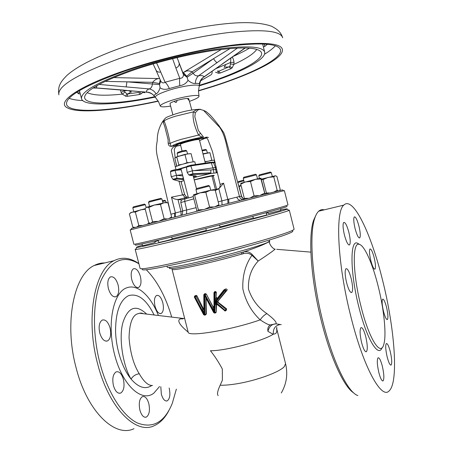 <?xml version="1.0" encoding="UTF-8"?>
<svg xmlns="http://www.w3.org/2000/svg" width="453" height="453" viewBox="0 0 453 453"><rect width="100%" height="100%" fill="white"/><g stroke="black" fill="none" stroke-linecap="round" stroke-linejoin="round"><path stroke-width="0.68" d="M131.789 279.728C133.629 285.566 135.951 288.119 138.737 287.389C141.019 285.628 141.562 281.981 140.379 276.455C138.561 270.622 136.234 268.068 133.403 268.793C131.149 270.532 130.611 274.173 131.789 279.728M155.045 306.33C156.704 311.709 158.771 314.088 161.245 313.465C163.442 311.755 163.952 308.136 162.774 302.598C161.132 297.225 159.06 294.846 156.551 295.464C154.382 297.145 153.878 300.769 155.045 306.33M160.804 386.726L161.347 394.201C162.87 399.24 164.835 401.46 167.231 400.865C169.847 398.861 170.515 394.682 169.229 388.323L169.145 388.011M139.915 410.18C141.534 415.486 143.68 417.791 146.353 417.094C149.331 414.874 150.147 410.361 148.794 403.561C147.191 398.261 145.039 395.956 142.333 396.652C139.382 398.833 138.578 403.34 139.915 410.18M113.437 385.628C115.243 391.409 117.678 393.884 120.73 393.045C123.879 390.735 124.768 386.16 123.397 379.325C121.614 373.544 119.167 371.069 116.07 371.913C112.956 374.184 112.078 378.753 113.437 385.628M99.756 332.978C101.738 339.178 104.366 341.811 107.644 340.882C110.594 338.697 111.41 334.405 110.079 328.006C108.125 321.811 105.487 319.178 102.157 320.112C99.241 322.259 98.443 326.551 99.756 332.978M108.42 288.635C110.407 294.841 112.978 297.513 116.121 296.641C118.686 294.699 119.349 290.798 118.097 284.943C116.138 278.742 113.561 276.075 110.368 276.942C107.831 278.855 107.18 282.757 108.42 288.635M344.422 235.011C346.381 242.095 348.102 245.373 349.591 244.846C350.622 243.068 350.379 238.895 348.861 232.321C346.93 225.271 345.203 221.993 343.685 222.485C342.661 224.218 342.91 228.391 344.422 235.011M346.59 282.695C348.55 289.795 350.311 293.034 351.862 292.411C353.057 290.362 352.83 285.724 351.183 278.504C349.246 271.432 347.485 268.193 345.899 268.782C344.71 270.775 344.937 275.413 346.59 282.695M361.607 342.632C363.414 349.246 365.039 352.253 366.477 351.641C367.734 349.41 367.496 344.439 365.764 336.732C363.974 330.141 362.349 327.134 360.888 327.717C359.625 329.88 359.869 334.852 361.607 342.632M378.844 372.564C380.469 378.583 381.902 381.341 383.142 380.826C384.308 378.657 384.031 373.759 382.321 366.137C380.707 360.135 379.274 357.377 378.012 357.864C376.851 359.965 377.128 364.869 378.844 372.564M387.202 357.117C388.725 362.796 390.039 365.429 391.143 365.01C392.139 363.074 391.839 358.572 390.243 351.494C388.731 345.832 387.411 343.198 386.29 343.595C385.293 345.469 385.594 349.976 387.202 357.117M383.521 311.483C385.056 317.179 386.358 319.846 387.428 319.484C388.306 317.785 388.006 313.697 386.528 307.213C385.01 301.534 383.702 298.867 382.615 299.207C381.737 300.854 382.038 304.948 383.521 311.483M370.826 260.583C372.462 266.636 373.855 269.478 375.005 269.122C375.843 267.547 375.554 263.691 374.144 257.553C372.519 251.528 371.126 248.68 369.959 249.014C369.121 250.543 369.405 254.399 370.826 260.583M355.084 228.555C356.896 235.164 358.459 238.261 359.761 237.848C360.656 236.245 360.39 232.366 358.963 226.206C357.174 219.626 355.616 216.528 354.28 216.908C353.391 218.471 353.657 222.349 355.084 228.555M216.302 297.4L217.327 298.278L216.987 298.465L216.036 297.785L216.319 292.145L215.339 291.489L214.563 291.76M218.035 301.081L218.182 302.287L217.859 302.474L215.764 302.157L218.035 301.081L227.01 290.26L227.196 289.507L226.149 288.884L225.022 289.286M224.512 310.775L225.928 309.405L226.223 309.886L225.656 310.883L215.764 302.157L224.79 290.56L224.858 289.563L225.866 290.231L225.724 290.962L224.218 290.679L223.81 290.011L226.087 288.895M361.013 306.455C352.615 273.629 352.196 241.908 359.093 244.309C364.354 244.971 372.621 263.748 378.21 286.392C384.138 309.875 386.771 336.081 383.617 344.976C380.361 356.585 368.827 338.329 361.013 306.455M359.603 244.439L357.072 243.006C349.875 240.458 350.203 273.204 358.889 307.174C366.726 339.065 378.323 358.04 382.032 347.728M353.691 392.893C344.15 387.139 330.65 358.323 321.5 321.607C310.866 279.988 307.978 236.081 313.567 220.345L316.064 214.949M324.201 209.858C322.191 209.297 320.367 209.739 318.731 211.183C317.145 212.599 315.809 214.994 314.716 218.374C309.065 234.331 312.043 279.15 322.91 321.687C333.017 362.321 348.142 392.808 357.87 395.543M382.491 279.92C394.518 327.219 399.031 382.258 389.065 390.962C381.415 399.625 363.38 367.253 350.837 316.466C337.394 263.754 335.158 211.506 343.793 205.118C353.13 195.617 371.228 233.873 382.491 279.92M158.403 315.492C150.668 295.792 137.384 283.436 126.517 287.898C113.137 292.57 106.636 324.382 114.654 354.852C122.491 385.412 141.67 402.7 153.748 393.232L159.547 386.534M143.516 313.719L139.569 313.244L137.231 313.935C132.146 315.984 129.416 323.923 129.054 337.751C130.204 352.677 133.601 364.671 139.241 373.731C135.526 374.354 132.814 376.154 131.104 379.127C122.395 368.651 115.957 348.816 115.555 330.854C115.713 311.772 120.039 300.045 128.527 295.679C137.882 292.989 146.404 299.422 154.099 314.982M138.912 263.81L138.165 263.346C123.335 254.914 111.087 260.35 101.427 279.648C92.956 299.099 91.953 332.519 99.903 363.057C107.621 392.7 122.797 416.08 137.474 423.011C152.933 428.827 164.535 422.287 172.276 403.391L176.359 389.116M168.816 410.695C164.937 418.068 160.073 423.068 154.224 425.695C136.025 434.976 108.777 408.181 97.622 363.787C85.187 317.819 94.768 269.297 114.031 260.69C121.347 256.993 128.952 257.519 136.851 262.276L138.85 263.572M104.762 262.933C101.138 262.876 97.633 263.725 94.252 265.475C74.201 274.241 63.777 322.406 76.115 367.808C87.146 411.664 115.028 438 134.009 428.685M187.531 98.465L188.618 100.096L188.686 98.601L187.531 98.465C184.949 98.533 181.449 99.184 177.032 100.424L174.326 101.291C175.707 103.125 176.613 102.837 177.032 100.424M174.326 101.291C171.427 102.333 169.988 103.125 170.011 103.675L172.853 114.807M170.628 106.087C164.337 107.095 160.9 107.095 160.305 106.087C160.322 104.762 164.122 102.848 171.71 100.34C183.737 96.415 199.122 94.145 199.02 96.217C198.963 97.418 195.821 99.111 189.586 101.291M199.292 84.116C199.784 80.957 201.381 78.516 204.088 76.784L203.567 77.299C203.12 77.316 202.123 78.494 200.583 80.838L199.609 84.247L199.292 84.116C198.748 83.454 197.434 83.227 195.356 83.443C193.238 83.72 190.798 82.678 188.035 80.323C186.347 83.318 183.612 85.102 179.83 85.679L167.457 89.031C164.643 89.7 162.18 89.275 160.062 87.769C158.997 91.144 157.678 93.176 156.109 93.873C154.592 94.609 153.963 95.351 154.235 96.087C152.321 93.578 149.779 92.242 146.608 92.084C146.115 90.923 146.936 89.87 149.082 88.913C150.979 88.494 152.083 86.885 152.389 84.099L152.684 82.333C154.603 79.915 156.704 78.658 158.98 78.556L159.637 78.539M154.677 96.71C115.124 104.971 80.832 105.826 84.966 95.764C88.103 89.031 104.207 80.504 133.278 70.17C158.34 61.574 189.597 53.947 214.297 50.362C239.682 46.953 254.988 47.197 260.226 51.081C268.17 57.52 241.613 71.857 206.064 83.216L199.467 85.289M232.032 57.203C232.74 57.418 233.414 59.1 234.054 62.259L233.839 64.388L232.134 67.876L230.9 68.743L220.328 72.995L218.725 73.278L215.526 72.265M80.323 94.054L78.018 93.499L78.38 92.899L79.858 92.259M155.034 97.123C117.31 105.045 83.595 106.766 81.534 98.76C80.56 91.914 97.276 82.287 131.681 69.887C159.694 60.255 195.158 51.852 221.528 48.533C248.487 45.504 262.87 46.687 264.671 52.067C266.551 59.49 240.458 72.712 207.095 83.397L199.354 85.821M231.772 23.205L232.536 23.148M217.683 24.638L219.428 24.422M123.063 47.214L124.739 46.636M158.108 100.968C112.344 111.11 69.247 114.116 66.568 104.394C65.283 96.676 84.564 85.611 124.416 71.2C157.265 59.881 199.212 49.904 230.198 45.951C261.789 42.367 278.561 43.669 280.509 49.853C282.61 58.579 251.364 74.037 212.519 86.381L198.493 90.674M158.256 101.206C117.129 110.306 77.995 113.969 67.248 107.786C56.398 102.389 76.761 87.004 123.409 71.025C160.254 58.301 208.12 47.406 240.192 44.258C272.496 41.716 286.279 44.683 281.54 53.154C275.894 62.395 247.327 75.572 213.114 86.489L198.482 90.951M146.149 207.468L145.351 204.66L132.825 207.819L133.731 211.63M133.375 206.885L144.416 204.099M162.95 202.933L161.925 198.941L155.985 200.22L148.493 202.338L149.524 206.33M149.15 201.302L160.855 198.34M166.03 202.315L165.656 200.872L162.582 201.489M162.395 200.77L164.705 200.334M272.315 176.364L271.29 172.587L258.81 175.804L259.405 178.425M259.365 174.869L270.362 172.038M210.69 190.192L209.648 186.104L208.442 186.274L195.985 189.547L196.947 193.697M196.579 188.544L208.55 185.492M257.564 178.833L256.466 174.835L243.34 178.193L244.173 182.27M243.822 177.253L255.486 174.252M243.805 180.804L237.859 182.508L238.759 186.07M238.431 181.585L243.618 180.073M194.235 179.926L211.947 175.962L215.441 189.677M172.865 179.303L176.846 178.284L176.494 175.317L174.994 170.413L170.458 171.693L171.223 176.71L173.12 179.552L181.642 181.812M216.732 169.552L217.038 172.752L207.717 173.907L192.701 174.513L192.842 173.731L210.888 172.842L207.717 173.907M212.044 176.325L214.263 175.436L213.306 175.362C209.314 175.996 202.944 177.48 194.207 179.807M216.245 167.395L193.703 170.69L210.798 169.966L216.676 169.309M206.228 137.253L202.259 138.42C198.42 138.658 192.536 139.898 184.603 142.146C177.514 144.337 175.169 145.509 177.57 145.668L176.732 146.053L177.633 145.911M163.839 119.926L164.122 120.923C166.727 127.786 168.714 135.311 170.096 143.505C170.521 145.56 171.33 146.449 172.536 146.166L175.815 145.322C175.328 144.773 178.125 143.573 184.201 141.727C190.651 139.864 196.172 138.607 200.753 137.961L203.21 137.106C202.236 137.327 200.69 136.636 198.567 135.045C195.243 128.165 192.1 119.128 193.329 111.868C195.877 109.886 197.938 109.037 199.524 109.32L199.433 109.269M182.072 150.928L180.419 144.467C179.637 143.658 195.283 139.377 198.646 139.484L199.348 139.643L205.317 163.086M205.022 161.942C210.503 160.583 213.539 160.017 214.133 160.232L214.671 162.338M188.442 197.955L180.99 168.776L186.421 167.066M176.019 169.699L175.266 166.749L181.132 164.603C188.805 162.531 193.363 161.591 194.813 161.783L195.515 164.547M176.67 169.637L186.54 166.698M191.71 162.066L192.848 161.868M183.822 163.873L187.044 162.678L189.201 162.576M209.524 160.877L211.811 160.119L211.823 160.419M209.79 152.678L203.04 154.099L204.943 161.585L207.774 161.268M189.507 153.697L184.467 154.479L176.07 157.089M193.097 161.585L191.075 153.663L187.542 153.952L177.412 156.698L174.784 158.159L176.783 165.974M209.207 152.712L202.95 153.788M187.61 153.935L186.721 150.894L182.225 151.693L177.151 153.324L177.836 156.438M207.372 152.837L206.568 150.028L202.197 150.838M177.684 152.423L181.97 150.957L185.821 150.356M202.021 150.13L205.713 149.518M131.585 228.352L200.532 210.311L282.378 189.915M281.358 191.313L130.175 229.931L133.862 244.229C133.448 244.897 161.16 238.408 199.563 228.714C237.927 219.037 275.871 208.935 285.067 206.03L287.983 204.943L284.376 190.628L281.358 191.313M286.664 206.409C287.683 206.319 286.862 206.698 284.195 207.548C274.807 210.577 234.677 221.274 195.849 231.019C156.97 240.781 131.698 246.528 135.724 244.88M253.221 217.995L220.045 226.947M206.325 230.452L172.123 238.714M266.251 213.182L268.08 212.757M280.786 209.937C286.019 208.85 288.074 208.595 286.947 209.167C285.203 210.594 228.052 225.956 181.8 237.276C155.243 243.759 140.243 247.151 136.795 247.44C135.543 247.48 137.406 246.738 142.384 245.226M288.448 210.067L289.286 210.113L288.957 210.373C287.332 211.891 228.89 227.689 181.551 239.224C154.388 245.826 139.077 249.235 135.606 249.461L135.192 249.388L135.906 248.952M135.192 249.388L140.102 268.419C141.251 269.699 156.846 266.902 186.879 260.028C210.962 254.422 240.243 246.817 261.438 240.673C283.074 234.326 293.957 230.492 294.088 229.167L289.286 210.113M292.644 230.939C294.286 231.879 284.478 235.526 263.227 241.874C242.338 248.023 212.474 255.82 188.001 261.494C156.608 268.629 141.347 271.222 142.214 269.28M266.132 212.717L266.709 214.999L253.521 218.374L252.797 216.313M219.552 224.999L220.141 227.327L218.992 227.706L206.421 230.82L205.826 228.499M280.469 208.68L280.894 210.379L268.284 213.573L267.944 212.219M171.687 237.004L172.225 239.099L166.387 240.741L158.822 242.531L158.233 240.249M154.784 241.064L155.141 242.457L144.83 245.209L142.508 245.702L142.055 243.957M170.424 267.332C166.789 269.422 172.803 268.895 188.459 265.741C203.765 262.57 226.313 256.942 243.295 252.049C255.611 247.876 263.635 244.728 267.372 242.61L269.603 241.659C268.72 243.912 273.159 249.337 275.243 249.184L274.875 249.348C272.451 251.455 266.891 255.356 258.199 261.047C251.205 268.595 247.967 277.966 248.482 289.167C251.987 299.546 258.114 307.695 266.868 313.612C273.974 319.059 277.01 322.474 275.968 323.85L281.262 324.665M218.159 395.599C216.879 394.337 217.548 390.877 220.164 385.214L222.389 380.231L222.315 368.985L222.389 380.231M139.241 373.731C143.935 381.89 148.374 385.803 152.553 385.463M222.315 368.985C218.742 362.258 214.784 356.171 210.43 350.73C224.965 351.035 262.4 341.222 273.119 334.32L267.933 331.33C267.451 328.238 268.295 326.081 270.469 324.858C269.258 325.265 265.826 323.601 260.192 319.863C251.46 311.67 245.679 301.375 242.859 288.974C242.287 275.99 245.311 264.767 251.942 255.316C249.371 253.238 246.381 252.74 242.978 253.822L241.438 254.184L241.8 252.417M187.853 330.916L188.171 332.134C182.967 327.876 176.183 321.398 179.903 319.048L183.986 318.402M276.562 328.266L276.874 331.137L277.043 330.056M276.709 249.309L310.877 252.128M218.182 302.287L226.693 308.935L226.081 310.616M216.54 304.427L216.245 312.06L215.787 312.791M206.075 298.317L206.358 313.974L205.758 314.744M202.751 309.637L203.941 309.393L204.445 314.427L202.751 309.637L202.474 308.334L203.035 308.023L196.976 295.877L196.211 295.373L195.588 295.571M203.035 308.023L203.703 308.521M212.853 307.564L214.059 307.321L214.592 312.377L212.729 306.171L206.325 294.099L205.486 293.623L204.405 293.929M212.729 306.171L213.465 306.726L214.02 306.251M276.874 331.137L276.8 331.12C276.59 333.102 275.424 334.093 273.289 334.088L273.119 334.32M151.749 385.509C145.396 389.693 138.516 387.57 131.104 379.127C123.431 367.043 117.973 337.559 123.284 321.426C128.561 306.806 136.347 304.359 146.642 314.088M267.933 331.33C269.167 326.534 271.845 324.037 275.968 323.85L270.469 324.858M188.171 332.134C187.672 337.247 230.787 330.203 260.192 319.863C262.128 316.987 264.354 314.903 266.868 313.612M243.386 252.021L242.978 253.822M251.942 255.316L258.199 261.047L252.491 254.835L251.942 255.316M243.425 252.038C246.891 251.07 249.914 252.004 252.491 254.835M154.92 241.602L158.34 240.656M176.789 146.042L177.434 145.736M172.429 146.24L171.393 146.325C169.422 146.523 168.34 145.402 168.159 142.961L168.074 139.53L164.603 125.962L163.284 122.706L163.125 120.821C159.218 126.812 157.259 133.29 157.253 140.237C156.998 143.873 155.113 147.576 157.689 158.08L170.928 214.252L175.39 212.972L171.466 197.157L184.648 194.49L181.047 181.772M185.458 197.65L182.457 194.665L179.02 181.217M175.3 166.67L171.336 150.628C172.027 147.548 174.139 145.894 177.678 145.662L180.645 145.339M200.294 109.315L199.524 109.32C192.751 109.479 184.75 111.019 175.521 113.93C165.775 117.44 165.889 117.168 163.731 120.198L163.442 120.594M199.575 109.264L203.533 110.379L219.756 127.429C226.404 137.146 226.874 150.232 230.571 161.506L239.45 196.511L241.506 196.16L225.067 136.262L223.703 132.576L219.014 125.747C214.722 120.192 211.545 116.415 209.49 114.422L205.979 111.472L203.533 110.379M207.678 137.225L206.5 137.202M199.569 140.515L202.423 139.331C203.544 138.731 203.488 138.425 202.259 138.42L200.9 137.961L203.493 137.066L198.329 130.464L194.824 116.676L195.305 112.803L197.967 109.892L200.515 109.264M219.19 188.414L219.133 188.369C218.918 188.686 220.56 186.46 220.09 184.382L223.584 183.176L219.19 188.414L214.79 189.847M217.542 189.116L218.844 188.771L221.93 200.9L227.831 199.371L223.584 183.176M227.916 203.346L227.831 199.371L239.45 196.511C239.931 198.137 240.962 199.156 242.531 199.569L242.712 199.609M184.439 199.02L184.586 197.882L179.224 199.309C176.438 199.767 173.85 199.048 171.466 197.157M184.586 197.882L188.159 196.845M203.805 137.961L203.227 138.641M203.493 137.066L203.21 137.106C197.548 137.916 190.77 139.462 182.87 141.744C175.436 144.003 171.993 145.481 172.536 146.166L175.815 145.322M182.083 199.83L177.972 199.643L179.224 199.309M218.844 188.771L215.305 190.475M193.85 198.839L180.798 202.548L182.701 210.939L196.109 207.672M168.159 142.961L170.096 143.505C171.823 142.446 175.549 141.053 181.285 139.326L198.567 135.045L200.469 133.341M163.284 122.706L164.122 120.923C165.668 119.677 169.422 118.114 175.39 116.228L193.329 111.868L195.305 112.803M176.46 146.126L180.656 145.39M209.915 152.672L211.811 160.119M171.223 176.71L176.494 175.328M178.363 165.436L178.822 164.926L181.987 164.365M176.789 156.959L178.822 164.926M185.011 154.694L187.044 162.678M187.106 166.251L190.6 165.266L187.106 166.251L186.426 167.191L187.129 172.344L188.833 174.96L192.842 173.754M187.134 172.355L192.457 170.781L192.842 173.731M176.846 178.284L176.574 179.043L173.89 179.728M176.84 178.193L183.544 178.788M183.742 179.558L176.574 179.043M183.063 176.902L183.006 178.765L182.4 179.564M193.459 176.868L195.294 175.906M192.701 174.513L189.994 175.322L188.833 174.96M189.994 175.322L195.685 175.9C196.885 176.109 196.206 176.681 193.646 177.61M210.798 169.966L210.888 172.842M192.457 170.781L193.703 170.69M216.777 172.129L217.298 172.044M212.763 162.112L190.611 165.266L192.457 170.747M182.491 174.654L176.721 175.328L182.819 175.934M170.458 171.693L171.036 170.787L174.416 169.835M181.704 171.568L181.092 169.796L174.994 170.413L174.388 169.835M241.041 185.447L238.737 186.075M238.912 186.704L241.115 185.736M239.161 186.772L241.647 196.591M255.486 179.331L241.217 183.171L240.724 184.184L245.345 181.947L250.469 181.511L255.486 179.331L260.928 178.969L260.956 178.165L255.486 179.331M260.956 178.165L265.022 194.02M260.928 178.969L264.926 194.043M244.75 199.094L244.32 198.369L247.876 198.306M240.724 184.184L244.32 198.369M250.724 197.593L254.093 195.826L258.561 195.628M250.469 181.511L254.093 195.826M260.464 195.152L264.524 193.199M199.988 192.865L193.652 194.716L194.66 195.277L199.988 192.865L205.821 192.31L210.305 190.283L199.988 192.865M214.054 189.603L210.305 190.283L215.215 190.124L213.771 189.547M197.587 211.064L196.8 210.396L193.125 195.996L193.652 194.716M205.821 192.31L209.569 207.021L213.72 206.947M215.368 206.528L218.924 204.694L218.442 205.747M215.215 190.124L218.924 204.694M198.006 210.956L198.391 209.903L203.301 209.603M194.66 195.277L198.391 209.903M205.028 209.161L209.569 207.021M275.503 175.747L261.432 179.128M261.517 179.473L263 179.581L268.176 177.372L273.776 176.874L275.13 175.758L276.891 176.342L280.226 189.575L279.512 190.475M265.028 193.946L266.398 193.023L269.286 192.961M263 179.581L266.398 193.023M274.354 191.721L277.162 190.288L278.25 190.775M273.776 176.874L277.162 190.288M166.211 202.366L154.439 205.016L146.257 207.395M150.47 223.21L148.726 222.763L145.107 208.674L146.529 207.236L148.884 207.423L154.439 205.016L160.47 204.433L164.014 202.695L167.978 202.774L171.602 216.913L169.354 218.312M148.884 207.423L152.553 221.71L157.474 221.387M159.79 220.787L164.145 218.748L166.998 218.918M160.47 204.433L164.145 218.748M170.554 218.001L171.602 216.913M151.194 223.018L152.553 221.71M145.119 208.731L130.957 212.587M134.807 227.349L132.791 227.123L129.36 213.81L132.117 212.089L135.345 212.066L140.668 209.813L145.26 209.263M137.191 226.71L138.811 225.532L142.004 225.43M135.345 212.066L138.811 225.532M147.316 224.031L149.343 223.029M267.451 44.235L264.773 46.416L263.391 46.976M97.078 57.429L98.114 56.993M123.794 90.187L124.949 92.112L126.834 93.867L127.757 94.02L127.299 96.325L125.696 96.223L122.316 94.116L121.081 92.389L120.509 89.904M217.361 71.212L218.946 71.155L229.881 66.41L232.134 67.876M256.811 49.411C253.533 53.896 245.871 58.89 233.839 64.388L230.481 63.975L229.881 66.41L229.031 66.931L230.9 68.743M218.725 73.278L217.87 71.28L218.748 71.098L220.328 72.995M143.114 91.863L142.831 92.287M142.627 92.559L140.883 93.998L139.269 94.569L127.299 96.325M140.356 92.446L140.883 93.998M139.377 92.401L139.269 94.569M130.787 92.078L127.876 93.879L126.834 93.867L125.696 96.223M124.949 92.112L122.316 94.116C105.096 95.957 93.38 95.47 87.163 92.661M124.133 90.9L121.081 92.389M230.481 63.975L230.877 58.012M230.594 62.503L234.054 62.259M217.842 70.94L218.748 71.098M127.876 93.879L139.111 92.389M127.678 90.526L124.201 90.866M93.437 87.763L147.435 92.236C150.94 93.024 153.216 94.332 154.258 96.155M156.109 93.873C154.365 91.104 152.027 89.451 149.082 88.913L126.177 86.902L126.919 81.823L105.136 81.393M153.108 63.913L155.798 69.785C156.761 71.71 158.397 72.452 160.719 72.004L165.09 82.231L179.79 78.312C182.276 78.324 183.471 77.072 183.38 74.558L177.106 57.582M179.83 85.679C179.496 82.435 179.479 79.977 179.79 78.312L175.855 67.956C178.352 67.038 179.45 65.379 179.145 62.973L177.066 57.588M184.682 71.976L185.554 71.427C187.259 70.543 189.416 70.679 192.032 71.834L186.653 76.28L183.986 73.188L183.006 72.905M230.101 48.511L213.539 58.658C214.903 60.861 216.087 62.18 217.1 62.627L198.674 75.702C201.574 75.328 203.38 75.685 204.088 76.784L245.254 47.99M230.503 62.508L215.781 68.669M229.031 66.931L224.563 67.14M143.618 92.61L144.745 92.667L142.157 91.778M96.087 87.899L124.105 90.136M160.232 79.892L159.405 83.545L152.684 82.333L126.919 81.823L159.462 84.598L160.77 81.132M160.543 80.6L159.405 83.545L160.062 87.769M155.639 69.269L155.798 69.785M186.653 76.28L183.035 73.041L179.145 62.973L183.38 74.558L187.072 77.242L186.653 76.28M212.061 71.297C212.366 73.193 211.823 74.485 210.43 75.181L200.577 80.844M155.911 70.034L160.753 81.076C161.919 82.995 163.363 83.38 165.09 82.231C166.523 83.431 167.938 85.509 169.337 88.471M188.035 80.323L187.072 77.242L193.108 73.239C194.733 75.515 196.591 76.336 198.674 75.702C196.562 77.593 195.453 80.17 195.356 83.443M154.235 96.087L155.288 97.389M191.8 109.977L188.686 98.601M171.721 317.083C165.673 296.67 157.202 280.894 146.308 269.762M215.679 304.541L214.988 302.196L215.645 298.759L216.772 299.24L215.141 302.196L216.693 304.088L215.679 304.541L216.036 305.175L216.245 312.06M214.909 291.585L214.609 291.743L215.985 292.559L214.518 292.74L214.592 312.377L205.135 294.733L204.745 294.79L205.849 297.729M204.445 314.427L195.084 296.868L194.733 296.942L204.077 314.49L204.428 314.416M204.473 314.422L204.835 314.331L204.745 294.79M203.963 308.029L203.941 309.393M214.071 305.951L214.059 307.321M216.693 304.088L217.332 304.597M214.988 302.196L225.215 310.968M215.645 298.759L216.007 297.564L215.985 292.559L216.347 292.366M223.805 290.028L216.772 299.24M196.976 295.877L196.087 296.336L202.474 308.334L203.34 308.804L203.907 308.34M206.325 294.099L212.57 306.262L213.465 306.726M217.038 304.427L216.257 305.045M227.01 290.26L225.724 290.962L217.7 301.268L217.859 302.474L225.928 309.405L226.693 308.935M160.305 106.087L158.437 101.529L155.69 97.78C154.094 96.313 158.233 93.896 168.114 90.515C183.148 85.498 201.891 83.307 199.094 86.716L198.476 91.319L199.02 96.217M262.621 43.918L264.671 52.067M79.603 91.285L78.737 91.042M81.534 98.76L79.434 90.623M78.38 92.899L76.438 92.486M82.712 100.583C76.976 100.3 72.44 99.552 69.116 98.341M118.765 58.788C153.103 46.682 197.18 36.246 229.739 32.412C262.91 29.015 280.56 30.804 282.689 37.786C281.092 33.075 278.878 29.983 271.477 26.223C261.743 22.792 247.921 21.829 230.011 23.346C198.329 25.963 154.105 36.019 119.467 48.494C94.694 57.525 77.31 66.381 67.31 75.056C61.738 80.464 60.476 83.256 59.938 84.49C58.613 87.203 58.256 90.657 58.884 94.847C57.316 86.212 77.276 74.19 118.765 58.788M183.969 180.447L180.826 181.71M210.911 173.431L193.652 177.627M215.192 162.769L211.336 162.837L213.454 169.632L213.867 172.95M190.645 165.277L210.713 162.282L211.336 162.837L191.036 165.889L186.426 167.191M167.015 266.132L167.276 267.151C167.327 268.487 185.883 265.09 210.747 258.986C235.577 252.904 260.605 245.588 267.361 242.548L269.62 241.064L269.359 240.045M220.164 385.214C224.501 385.35 229.931 384.891 236.455 383.844C255.894 380.797 279.342 372.264 284.224 366.704L285.571 363.668L276.568 328.21M241.438 254.184C211.296 262.933 170.639 271.636 172.032 269.263L187.938 331.245M276.8 331.12L276.766 327.264M273.289 334.088C273.04 328.742 275.226 325.588 279.846 324.625M186.534 213.89L186.71 210.107L184.705 201.257L184.954 198.878L193.289 196.642M199.586 140.566L206.744 137.684M175.385 216.755L175.39 212.972L181.007 211.517L177.972 199.643M218.199 201.857L221.93 200.9L222.01 204.841M181.019 215.305L181.007 211.517L182.723 211.064M185.911 198.624L186.608 197.315M180.798 202.548C180.979 199.654 182.004 199.739 184.954 198.878L193.295 196.664M174.541 213.193L174.535 216.976M196.851 210.458L196.534 211.33M228.731 199.139L228.816 203.12M236.84 197.185C237.378 198.89 238.471 199.915 240.113 200.26M244.444 199.167L242.4 198.114L241.268 196.194M195.685 175.9L189.881 175.339M216.228 172.655L215.368 167.344L213.397 162.208L215.107 162.378M181.245 169.779L180.504 169.252L174.586 169.841M275.379 45.759C273.04 48.409 269.416 51.234 264.512 54.235M264.773 46.416L264.161 43.986M78.471 93.805L78.261 92.984M131.455 92.061L128.459 90.594M93.329 87.831L96.042 87.893L97.225 85.481M213.539 58.658L192.032 71.834L193.108 73.239L213.539 58.658M245.05 47.933L245.362 47.939M225.821 64.468L224.144 67.355M126.177 86.902L99.133 84.428M156.574 62.916L160.719 72.004M175.855 67.956L172.587 58.675M237.468 48.035L217.1 62.627M222.242 63.947L245.096 47.95M204.722 294.824L204.371 294.897L204.49 314.405M204.784 294.807L214.19 312.44L214.546 312.372M214.609 312.355L214.96 312.287L214.875 292.666L215.283 291.5M204.699 293.782L205.441 293.635M195.872 295.43L194.841 295.956L196.172 295.379M204.597 315.135L205.266 314.999L204.597 315.135L204.077 314.49L203.629 314.71L194.371 297.151M205.849 297.887L205.945 314.218L206.358 313.974M214.705 313.091L215.385 312.955L214.705 313.091L214.19 312.44L213.731 312.666L205.673 297.553M225.441 289.059L224.286 289.688L224.218 290.679L215.26 302.185M196.211 295.373L195.181 295.888L196.087 296.336L195.084 296.868L195.181 295.888L194.835 295.962L194.733 296.942L194.297 297.185L194.835 295.962L194.496 296.137M203.697 314.671L204.507 315.152M205.356 314.977L204.835 314.331L205.945 314.218L205.362 314.977M204.371 294.897L203.822 294.744L204.467 293.906L204.371 294.897M205.135 294.733L205.22 293.748L206.138 294.201L205.135 294.733M215.475 312.938L214.96 312.287L216.07 312.168L215.469 312.938M214.518 292.74L213.958 292.587L214.609 291.743L214.518 292.74M215.339 291.489L213.958 292.587L214.02 306.336M226.149 288.884L223.81 290.011L217.31 298.374M138.737 287.389L137.655 287.632M161.245 313.465L160.3 313.663M167.231 400.865L166.194 401.03M146.353 417.094L145.102 417.287M120.73 393.045L119.258 393.295M107.644 340.882L106.138 341.183M116.121 296.641L114.807 296.93M348.963 244.988L349.591 244.846M351.132 292.553L351.862 292.411M365.758 351.76L366.477 351.641M382.542 380.922L383.142 380.826M390.65 365.084L391.143 365.01M386.992 319.563L387.428 319.484M374.557 269.212L375.005 269.122M359.252 237.961L359.761 237.848M359.093 244.309L357.072 243.006M199.263 86.178L199.597 84.388M233.165 56.41C239.796 53.448 245.226 50.691 249.45 48.148M144.365 204.071L145.351 204.66M160.792 198.306L161.834 198.929M164.666 200.305L165.594 200.86M259.393 174.818L258.81 175.804M208.482 185.453L209.546 186.092M243.856 177.191L243.238 178.233M238.459 181.54L237.91 182.468M213.238 175.906L216.659 189.348M193.154 175.673L196.477 188.714M187.117 153.924L187.542 153.952M207.259 152.831L207.808 152.859M185.719 150.294L186.721 150.894M205.628 149.467L206.568 150.028M131.659 228.233L130.764 229.745M286.947 209.167L288.957 210.373M198.074 259.178C214.252 255.401 229.818 251.381 244.773 247.112M143.131 313.669C142.1 313.051 140.911 312.91 139.569 313.244L182.831 318.408L181.902 318.793C182.214 319.155 183.097 318.889 184.541 317.995M281.29 392.972C286.59 383.787 288.017 374.019 285.571 363.668M269.62 241.064L269.609 241.659M197.802 259.241L191.981 260.566M136.795 247.44L135.606 249.461M176.427 146.194C174.682 147.905 173.997 149.416 174.377 150.736L175.164 157.701M176.602 166.041L175.719 161.823M219.218 126.857L219.756 127.429M208.459 137.469L206.047 137.134L207.802 139.309L212.463 151.5L220.09 184.382M282.259 189.847L283.771 190.747M182.701 210.939C182.548 213.425 182.163 214.835 181.557 215.164L181.557 215.169M242.531 199.569L244.337 199.15C243.618 199.235 242.678 198.238 241.506 196.16M206.783 137.723L205.543 138.352M184.648 194.49C186.206 196.789 186.987 197.689 186.993 197.197M185.277 197.604L186.019 197.491M177.746 152.316L177.151 153.324M178.256 156.177L177.412 156.698M179.762 181.37L173.703 179.739M174.473 169.818L171.036 170.787M255.424 174.212L256.466 174.835M241.217 183.171L240.747 183.635M260.594 178.193L260.894 178.278M196.619 188.476L195.985 189.547M270.311 172.004L271.29 172.587M149.19 201.24L148.573 202.281M165.979 202.298L167.049 202.616M133.403 206.834L132.825 207.819M130.889 212.474L130.453 212.904M93.024 88.035L98.697 88.103M159.666 78.596L113.624 77.605M221.324 49.422L182.95 72.729M182.961 72.752L183.986 73.188M146.948 92.191L124.037 90.209M222.434 63.964L203.856 77.101M94.252 265.475L114.031 260.69M138.165 263.346L136.851 262.276M343.793 205.118L318.731 211.183M313.567 220.345L314.716 218.374M203.907 308.442L203.822 294.744L204.456 293.912L205.486 293.623M225.13 310.99L217.146 304.512M203.34 308.804L203.907 308.323M203.363 308.799L203.765 308.572M213.448 306.726L214.02 306.234M213.731 312.672L214.614 313.108M216.67 304.393L217.078 304.461"/></g></svg>
